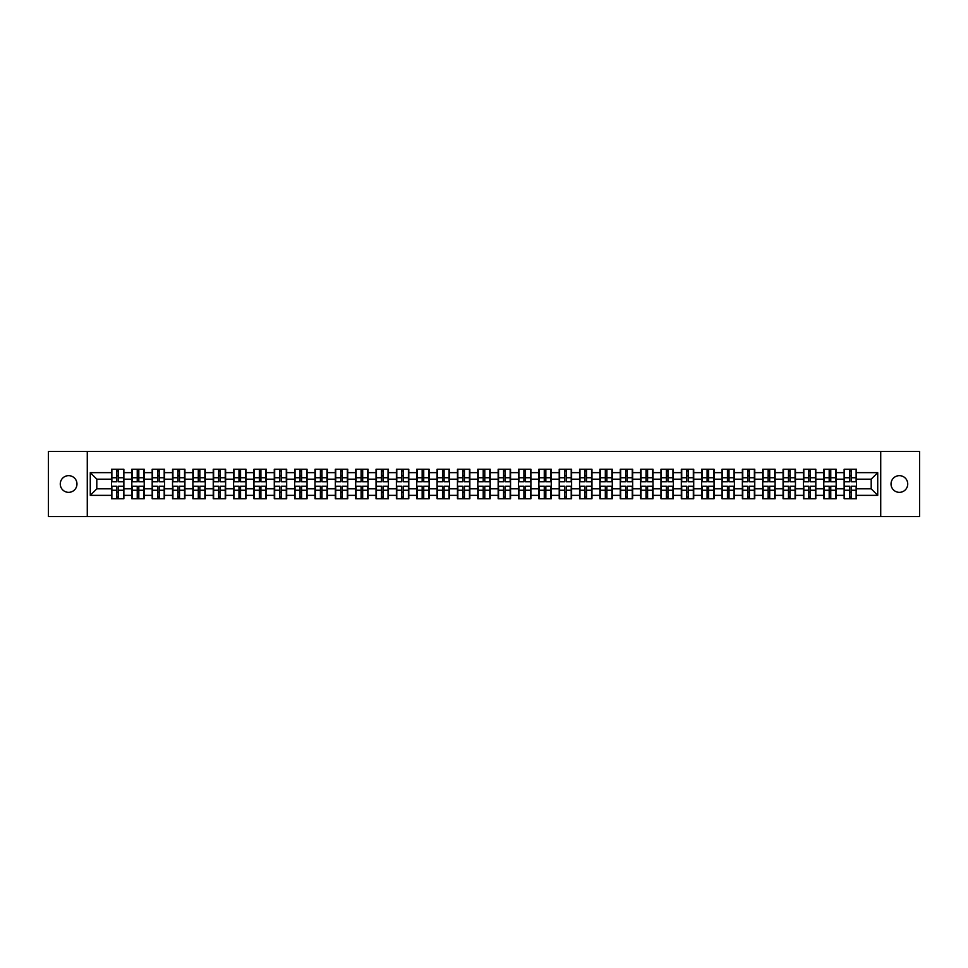 <?xml version="1.0" encoding="UTF-8"?>
<svg xmlns="http://www.w3.org/2000/svg" width="968" height="968" viewBox="0 0 968 968"><rect width="100%" height="100%" fill="white"/><g stroke="black" fill="none" stroke-linecap="round" stroke-linejoin="round"><path stroke-width="1.45" d="M899.381 492.349A8.349 8.349 0 0 1 891.032 484A8.349 8.349 0 0 1 899.381 475.651A8.349 8.349 0 0 1 907.73 484A8.349 8.349 0 0 1 899.381 492.349M68.619 492.349A8.349 8.349 0 0 1 60.27 484A8.349 8.349 0 0 1 68.619 475.651A8.349 8.349 0 0 1 76.968 484A8.349 8.349 0 0 1 68.619 492.349M880.723 516.61L919.6 516.61L919.6 451.39L880.723 451.39L880.723 516.61L87.277 516.61L87.277 451.39L48.4 451.39L48.4 516.61L87.277 516.61M880.723 451.39L87.277 451.39M871.2 488.828L871.2 479.172L856.523 479.172L856.523 488.828L871.2 488.828L877.722 495.35L877.722 472.65L856.523 472.65L856.523 469.262L844.132 469.262L844.132 479.172L836.17 479.172L836.17 488.828L844.132 488.828L844.132 479.172M877.722 495.35L856.523 495.35L856.523 498.738L844.132 498.738L844.132 495.35L836.17 495.35L836.17 498.738L823.78 498.738L823.78 495.35L815.818 495.35L815.818 498.738L803.428 498.738L803.428 495.35L795.466 495.35L795.466 498.738L783.076 498.738L783.076 495.35L775.114 495.35L775.114 498.738L762.724 498.738L762.724 495.35L754.762 495.35L754.762 498.738L742.371 498.738L742.371 495.35L734.409 495.35L734.409 498.738L722.019 498.738L722.019 495.35L714.057 495.35L714.057 498.738L701.667 498.738L701.667 495.35L693.717 495.35L693.717 498.738L681.315 498.738L681.315 495.35L673.365 495.35L673.365 498.738L660.962 498.738L660.962 495.35L653.013 495.35L653.013 498.738L640.61 498.738L640.61 495.35L632.661 495.35L632.661 498.738L620.258 498.738L620.258 495.35L612.308 495.35L612.308 498.738L599.918 498.738L599.918 495.35L591.956 495.35L591.956 498.738L579.566 498.738L579.566 495.35L571.604 495.35L571.604 498.738L559.214 498.738L559.214 495.35L551.252 495.35L551.252 498.738L538.861 498.738L538.861 495.35L530.9 495.35L530.9 498.738L518.509 498.738L518.509 495.35L510.547 495.35L510.547 498.738L498.157 498.738L498.157 495.35L490.195 495.35L490.195 498.738L477.805 498.738L477.805 495.35L469.843 495.35L469.843 498.738L457.453 498.738L457.453 495.35L449.491 495.35L449.491 498.738L437.1 498.738L437.1 495.35L429.139 495.35L429.139 498.738L416.748 498.738L416.748 495.35L408.786 495.35L408.786 498.738L396.396 498.738L396.396 495.35L388.434 495.35L388.434 498.738L376.044 498.738L376.044 495.35L368.082 495.35L368.082 498.738L355.692 498.738L355.692 495.35L347.742 495.35L347.742 498.738L335.339 498.738L335.339 495.35L327.39 495.35L327.39 498.738L314.987 498.738L314.987 495.35L307.037 495.35L307.037 498.738L294.635 498.738L294.635 495.35L286.685 495.35L286.685 498.738L274.283 498.738L274.283 495.35L266.333 495.35L266.333 498.738L253.943 498.738L253.943 495.35L245.981 495.35L245.981 498.738L233.591 498.738L233.591 495.35L225.629 495.35L225.629 498.738L213.238 498.738L213.238 495.35L205.276 495.35L205.276 498.738L192.886 498.738L192.886 495.35L184.924 495.35L184.924 498.738L172.534 498.738L172.534 495.35L164.572 495.35L164.572 498.738L152.182 498.738L152.182 495.35L144.22 495.35L144.22 498.738L131.829 498.738L131.829 495.35L123.868 495.35L123.868 498.738L111.477 498.738L111.477 495.35L90.278 495.35L90.278 472.65L111.477 472.65L111.477 479.172L96.8 479.172L96.8 488.828L111.477 488.828L111.477 479.172M844.132 472.65L836.17 472.65L836.17 469.262L823.78 469.262L823.78 472.65L815.818 472.65L815.818 469.262L803.428 469.262L803.428 472.65L795.466 472.65L795.466 469.262L783.076 469.262L783.076 472.65L775.114 472.65L775.114 469.262L762.724 469.262L762.724 472.65L754.762 472.65L754.762 469.262L742.371 469.262L742.371 472.65L734.409 472.65L734.409 469.262L722.019 469.262L722.019 472.65L714.057 472.65L714.057 469.262L701.667 469.262L701.667 472.65L693.717 472.65L693.717 469.262L681.315 469.262L681.315 472.65L673.365 472.65L673.365 469.262L660.962 469.262L660.962 472.65L653.013 472.65L653.013 469.262L640.61 469.262L640.61 472.65L632.661 472.65L632.661 469.262L620.258 469.262L620.258 472.65L612.308 472.65L612.308 469.262L599.918 469.262L599.918 472.65L591.956 472.65L591.956 469.262L579.566 469.262L579.566 472.65L571.604 472.65L571.604 469.262L559.214 469.262L559.214 472.65L551.252 472.65L551.252 469.262L538.861 469.262L538.861 472.65L530.9 472.65L530.9 469.262L518.509 469.262L518.509 472.65L510.547 472.65L510.547 469.262L498.157 469.262L498.157 472.65L490.195 472.65L490.195 469.262L477.805 469.262L477.805 472.65L469.843 472.65L469.843 469.262L457.453 469.262L457.453 472.65L449.491 472.65L449.491 469.262L437.1 469.262L437.1 472.65L429.139 472.65L429.139 469.262L416.748 469.262L416.748 472.65L408.786 472.65L408.786 469.262L396.396 469.262L396.396 472.65L388.434 472.65L388.434 469.262L376.044 469.262L376.044 472.65L368.082 472.65L368.082 469.262L355.692 469.262L355.692 472.65L347.742 472.65L347.742 469.262L335.339 469.262L335.339 472.65L327.39 472.65L327.39 469.262L314.987 469.262L314.987 472.65L307.037 472.65L307.037 469.262L294.635 469.262L294.635 472.65L286.685 472.65L286.685 469.262L274.283 469.262L274.283 472.65L266.333 472.65L266.333 469.262L253.943 469.262L253.943 472.65L245.981 472.65L245.981 469.262L233.591 469.262L233.591 472.65L225.629 472.65L225.629 469.262L213.238 469.262L213.238 472.65L205.276 472.65L205.276 469.262L192.886 469.262L192.886 472.65L184.924 472.65L184.924 469.262L172.534 469.262L172.534 472.65L164.572 472.65L164.572 469.262L152.182 469.262L152.182 472.65L144.22 472.65L144.22 469.262L131.829 469.262L131.829 472.65L123.868 472.65L123.868 469.262L111.477 469.262L111.477 472.65M844.132 488.828L844.132 495.35M836.17 488.828L836.17 495.35M836.17 472.65L836.17 479.172M815.818 488.828L823.78 488.828L823.78 479.172L815.818 479.172L815.818 495.35M823.78 488.828L823.78 495.35M823.78 472.65L823.78 479.172M815.818 472.65L815.818 479.172M795.466 488.828L803.428 488.828L803.428 479.172L795.466 479.172L795.466 495.35M803.428 488.828L803.428 495.35M803.428 472.65L803.428 479.172M795.466 472.65L795.466 479.172M775.114 488.828L783.076 488.828L783.076 479.172L775.114 479.172L775.114 495.35M783.076 488.828L783.076 495.35M783.076 472.65L783.076 479.172M775.114 472.65L775.114 479.172M754.762 488.828L762.724 488.828L762.724 479.172L754.762 479.172L754.762 495.35M762.724 488.828L762.724 495.35M762.724 472.65L762.724 479.172M754.762 472.65L754.762 479.172M734.409 488.828L742.371 488.828L742.371 479.172L734.409 479.172L734.409 495.35M742.371 488.828L742.371 495.35M742.371 472.65L742.371 479.172M734.409 472.65L734.409 479.172M714.057 488.828L722.019 488.828L722.019 479.172L714.057 479.172L714.057 495.35M722.019 488.828L722.019 495.35M722.019 472.65L722.019 479.172M714.057 472.65L714.057 479.172M693.717 488.828L701.667 488.828L701.667 479.172L693.717 479.172L693.717 495.35M701.667 488.828L701.667 495.35M701.667 472.65L701.667 479.172M693.717 472.65L693.717 479.172M673.365 488.828L681.315 488.828L681.315 479.172L673.365 479.172L673.365 495.35M681.315 488.828L681.315 495.35M681.315 472.65L681.315 479.172M673.365 472.65L673.365 479.172M653.013 488.828L660.962 488.828L660.962 479.172L653.013 479.172L653.013 495.35M660.962 488.828L660.962 495.35M660.962 472.65L660.962 479.172M653.013 472.65L653.013 479.172M632.661 488.828L640.61 488.828L640.61 479.172L632.661 479.172L632.661 495.35M640.61 488.828L640.61 495.35M640.61 472.65L640.61 479.172M632.661 472.65L632.661 479.172M612.308 488.828L620.258 488.828L620.258 479.172L612.308 479.172L612.308 495.35M620.258 488.828L620.258 495.35M620.258 472.65L620.258 479.172M612.308 472.65L612.308 479.172M591.956 488.828L599.918 488.828L599.918 479.172L591.956 479.172L591.956 495.35M599.918 488.828L599.918 495.35M599.918 472.65L599.918 479.172M591.956 472.65L591.956 479.172M571.604 488.828L579.566 488.828L579.566 479.172L571.604 479.172L571.604 495.35M579.566 488.828L579.566 495.35M579.566 472.65L579.566 479.172M571.604 472.65L571.604 479.172M551.252 488.828L559.214 488.828L559.214 479.172L551.252 479.172L551.252 495.35M559.214 488.828L559.214 495.35M559.214 472.65L559.214 479.172M551.252 472.65L551.252 479.172M530.9 488.828L538.861 488.828L538.861 479.172L530.9 479.172L530.9 495.35M538.861 488.828L538.861 495.35M538.861 472.65L538.861 479.172M530.9 472.65L530.9 479.172M510.547 488.828L518.509 488.828L518.509 479.172L510.547 479.172L510.547 495.35M518.509 488.828L518.509 495.35M518.509 472.65L518.509 479.172M510.547 472.65L510.547 479.172M490.195 488.828L498.157 488.828L498.157 479.172L490.195 479.172L490.195 495.35M498.157 488.828L498.157 495.35M498.157 472.65L498.157 479.172M490.195 472.65L490.195 479.172M469.843 488.828L477.805 488.828L477.805 479.172L469.843 479.172L469.843 495.35M477.805 488.828L477.805 495.35M477.805 472.65L477.805 479.172M469.843 472.65L469.843 479.172M449.491 488.828L457.453 488.828L457.453 479.172L449.491 479.172L449.491 495.35M457.453 488.828L457.453 495.35M457.453 472.65L457.453 479.172M449.491 472.65L449.491 479.172M429.139 488.828L437.1 488.828L437.1 479.172L429.139 479.172L429.139 495.35M437.1 488.828L437.1 495.35M437.1 472.65L437.1 479.172M429.139 472.65L429.139 479.172M408.786 488.828L416.748 488.828L416.748 479.172L408.786 479.172L408.786 495.35M416.748 488.828L416.748 495.35M416.748 472.65L416.748 479.172M408.786 472.65L408.786 479.172M388.434 488.828L396.396 488.828L396.396 479.172L388.434 479.172L388.434 495.35M396.396 488.828L396.396 495.35M396.396 472.65L396.396 479.172M388.434 472.65L388.434 479.172M368.082 488.828L376.044 488.828L376.044 479.172L368.082 479.172L368.082 495.35M376.044 488.828L376.044 495.35M376.044 472.65L376.044 479.172M368.082 472.65L368.082 479.172M347.742 488.828L355.692 488.828L355.692 479.172L347.742 479.172L347.742 495.35M355.692 488.828L355.692 495.35M355.692 472.65L355.692 479.172M347.742 472.65L347.742 479.172M327.39 488.828L335.339 488.828L335.339 479.172L327.39 479.172L327.39 495.35M335.339 488.828L335.339 495.35M335.339 472.65L335.339 479.172M327.39 472.65L327.39 479.172M307.037 488.828L314.987 488.828L314.987 479.172L307.037 479.172L307.037 495.35M314.987 488.828L314.987 495.35M314.987 472.65L314.987 479.172M307.037 472.65L307.037 479.172M286.685 488.828L294.635 488.828L294.635 479.172L286.685 479.172L286.685 495.35M294.635 488.828L294.635 495.35M294.635 472.65L294.635 479.172M286.685 472.65L286.685 479.172M266.333 488.828L274.283 488.828L274.283 479.172L266.333 479.172L266.333 495.35M274.283 488.828L274.283 495.35M274.283 472.65L274.283 479.172M266.333 472.65L266.333 479.172M245.981 488.828L253.943 488.828L253.943 479.172L245.981 479.172L245.981 495.35M253.943 488.828L253.943 495.35M253.943 472.65L253.943 479.172M245.981 472.65L245.981 479.172M225.629 488.828L233.591 488.828L233.591 479.172L225.629 479.172L225.629 495.35M233.591 488.828L233.591 495.35M233.591 472.65L233.591 479.172M225.629 472.65L225.629 479.172M205.276 488.828L213.238 488.828L213.238 479.172L205.276 479.172L205.276 495.35M213.238 488.828L213.238 495.35M213.238 472.65L213.238 479.172M205.276 472.65L205.276 479.172M184.924 488.828L192.886 488.828L192.886 479.172L184.924 479.172L184.924 495.35M192.886 488.828L192.886 495.35M192.886 472.65L192.886 479.172M184.924 472.65L184.924 479.172M164.572 488.828L172.534 488.828L172.534 479.172L164.572 479.172L164.572 495.35M172.534 488.828L172.534 495.35M172.534 472.65L172.534 479.172M164.572 472.65L164.572 479.172M144.22 488.828L152.182 488.828L152.182 479.172L144.22 479.172L144.22 495.35M152.182 488.828L152.182 495.35M152.182 472.65L152.182 479.172M144.22 472.65L144.22 479.172M123.868 488.828L131.829 488.828L131.829 479.172L123.868 479.172L123.868 495.35M131.829 488.828L131.829 495.35M131.829 472.65L131.829 479.172M123.868 472.65L123.868 479.172M111.477 488.828L111.477 495.35M96.8 488.828L90.278 495.35M90.278 472.65L96.8 479.172M856.523 488.828L856.523 495.35M856.523 472.65L856.523 479.172M877.722 472.65L871.2 479.172M123.48 469.262L123.48 481.786L118.459 481.786L118.459 469.262M116.886 469.262L116.886 481.786L111.865 481.786L111.865 469.262M116.886 470.956L118.459 470.956M118.459 475.784L116.886 475.784M111.865 498.738L111.865 486.214L116.886 486.214L116.886 498.738M118.459 498.738L118.459 486.214L123.48 486.214L123.48 498.738M118.459 497.044L116.886 497.044M116.886 492.216L118.459 492.216M143.833 469.262L143.833 481.786L138.811 481.786L138.811 469.262M137.238 469.262L137.238 481.786L132.217 481.786L132.217 469.262M137.238 470.956L138.811 470.956M138.811 475.784L137.238 475.784M164.185 469.262L164.185 481.786L159.163 481.786L159.163 469.262M157.59 469.262L157.59 481.786L152.569 481.786L152.569 469.262M157.59 470.956L159.163 470.956M159.163 475.784L157.59 475.784M184.537 469.262L184.537 481.786L179.516 481.786L179.516 469.262M177.943 469.262L177.943 481.786L172.921 481.786L172.921 469.262M177.943 470.956L179.516 470.956M179.516 475.784L177.943 475.784M204.889 469.262L204.889 481.786L199.868 481.786L199.868 469.262M198.295 469.262L198.295 481.786L193.273 481.786L193.273 469.262M198.295 470.956L199.868 470.956M199.868 475.784L198.295 475.784M225.242 469.262L225.242 481.786L220.208 481.786L220.208 469.262M218.647 469.262L218.647 481.786L213.626 481.786L213.626 469.262M218.647 470.956L220.208 470.956M220.208 475.784L218.647 475.784M132.217 498.738L132.217 486.214L137.238 486.214L137.238 498.738M138.811 498.738L138.811 486.214L143.833 486.214L143.833 498.738M138.811 497.044L137.238 497.044M137.238 492.216L138.811 492.216M152.569 498.738L152.569 486.214L157.59 486.214L157.59 498.738M159.163 498.738L159.163 486.214L164.185 486.214L164.185 498.738M159.163 497.044L157.59 497.044M157.59 492.216L159.163 492.216M172.921 498.738L172.921 486.214L177.943 486.214L177.943 498.738M179.516 498.738L179.516 486.214L184.537 486.214L184.537 498.738M179.516 497.044L177.943 497.044M177.943 492.216L179.516 492.216M193.273 498.738L193.273 486.214L198.295 486.214L198.295 498.738M199.868 498.738L199.868 486.214L204.889 486.214L204.889 498.738M199.868 497.044L198.295 497.044M198.295 492.216L199.868 492.216M213.626 498.738L213.626 486.214L218.647 486.214L218.647 498.738M220.208 498.738L220.208 486.214L225.242 486.214L225.242 498.738M220.208 497.044L218.647 497.044M218.647 492.216L220.208 492.216M245.582 469.262L245.582 481.786L240.56 481.786L240.56 469.262M238.999 469.262L238.999 481.786L233.978 481.786L233.978 469.262M238.999 470.956L240.56 470.956M240.56 475.784L238.999 475.784M233.978 498.738L233.978 486.214L238.999 486.214L238.999 498.738M240.56 498.738L240.56 486.214L245.582 486.214L245.582 498.738M240.56 497.044L238.999 497.044M238.999 492.216L240.56 492.216M265.934 469.262L265.934 481.786L260.912 481.786L260.912 469.262M259.351 469.262L259.351 481.786L254.33 481.786L254.33 469.262M259.351 470.956L260.912 470.956M260.912 475.784L259.351 475.784M254.33 498.738L254.33 486.214L259.351 486.214L259.351 498.738M260.912 498.738L260.912 486.214L265.934 486.214L265.934 498.738M260.912 497.044L259.351 497.044M259.351 492.216L260.912 492.216M286.286 469.262L286.286 481.786L281.264 481.786L281.264 469.262M279.704 469.262L279.704 481.786L274.682 481.786L274.682 469.262M279.704 470.956L281.264 470.956M281.264 475.784L279.704 475.784M274.682 498.738L274.682 486.214L279.704 486.214L279.704 498.738M281.264 498.738L281.264 486.214L286.286 486.214L286.286 498.738M281.264 497.044L279.704 497.044M279.704 492.216L281.264 492.216M306.638 469.262L306.638 481.786L301.617 481.786L301.617 469.262M300.056 469.262L300.056 481.786L295.034 481.786L295.034 469.262M300.056 470.956L301.617 470.956M301.617 475.784L300.056 475.784M295.034 498.738L295.034 486.214L300.056 486.214L300.056 498.738M301.617 498.738L301.617 486.214L306.638 486.214L306.638 498.738M301.617 497.044L300.056 497.044M300.056 492.216L301.617 492.216M326.99 469.262L326.99 481.786L321.969 481.786L321.969 469.262M320.408 469.262L320.408 481.786L315.386 481.786L315.386 469.262M320.408 470.956L321.969 470.956M321.969 475.784L320.408 475.784M315.386 498.738L315.386 486.214L320.408 486.214L320.408 498.738M321.969 498.738L321.969 486.214L326.99 486.214L326.99 498.738M321.969 497.044L320.408 497.044M320.408 492.216L321.969 492.216M347.343 469.262L347.343 481.786L342.321 481.786L342.321 469.262M340.76 469.262L340.76 481.786L335.739 481.786L335.739 469.262M340.76 470.956L342.321 470.956M342.321 475.784L340.76 475.784M335.739 498.738L335.739 486.214L340.76 486.214L340.76 498.738M342.321 498.738L342.321 486.214L347.343 486.214L347.343 498.738M342.321 497.044L340.76 497.044M340.76 492.216L342.321 492.216M367.695 469.262L367.695 481.786L362.673 481.786L362.673 469.262M361.112 469.262L361.112 481.786L356.091 481.786L356.091 469.262M361.112 470.956L362.673 470.956M362.673 475.784L361.112 475.784M356.091 498.738L356.091 486.214L361.112 486.214L361.112 498.738M362.673 498.738L362.673 486.214L367.695 486.214L367.695 498.738M362.673 497.044L361.112 497.044M361.112 492.216L362.673 492.216M388.047 469.262L388.047 481.786L383.026 481.786L383.026 469.262M381.465 469.262L381.465 481.786L376.443 481.786L376.443 469.262M381.465 470.956L383.026 470.956M383.026 475.784L381.465 475.784M376.443 498.738L376.443 486.214L381.465 486.214L381.465 498.738M383.026 498.738L383.026 486.214L388.047 486.214L388.047 498.738M383.026 497.044L381.465 497.044M381.465 492.216L383.026 492.216M408.399 469.262L408.399 481.786L403.378 481.786L403.378 469.262M401.817 469.262L401.817 481.786L396.783 481.786L396.783 469.262M401.817 470.956L403.378 470.956M403.378 475.784L401.817 475.784M396.783 498.738L396.783 486.214L401.817 486.214L401.817 498.738M403.378 498.738L403.378 486.214L408.399 486.214L408.399 498.738M403.378 497.044L401.817 497.044M401.817 492.216L403.378 492.216M428.751 469.262L428.751 481.786L423.73 481.786L423.73 469.262M422.157 469.262L422.157 481.786L417.135 481.786L417.135 469.262M422.157 470.956L423.73 470.956M423.73 475.784L422.157 475.784M417.135 498.738L417.135 486.214L422.157 486.214L422.157 498.738M423.73 498.738L423.73 486.214L428.751 486.214L428.751 498.738M423.73 497.044L422.157 497.044M422.157 492.216L423.73 492.216M449.104 469.262L449.104 481.786L444.082 481.786L444.082 469.262M442.509 469.262L442.509 481.786L437.488 481.786L437.488 469.262M442.509 470.956L444.082 470.956M444.082 475.784L442.509 475.784M437.488 498.738L437.488 486.214L442.509 486.214L442.509 498.738M444.082 498.738L444.082 486.214L449.104 486.214L449.104 498.738M444.082 497.044L442.509 497.044M442.509 492.216L444.082 492.216M469.456 469.262L469.456 481.786L464.434 481.786L464.434 469.262M462.861 469.262L462.861 481.786L457.84 481.786L457.84 469.262M462.861 470.956L464.434 470.956M464.434 475.784L462.861 475.784M457.84 498.738L457.84 486.214L462.861 486.214L462.861 498.738M464.434 498.738L464.434 486.214L469.456 486.214L469.456 498.738M464.434 497.044L462.861 497.044M462.861 492.216L464.434 492.216M489.808 469.262L489.808 481.786L484.786 481.786L484.786 469.262M483.214 469.262L483.214 481.786L478.192 481.786L478.192 469.262M483.214 470.956L484.786 470.956M484.786 475.784L483.214 475.784M478.192 498.738L478.192 486.214L483.214 486.214L483.214 498.738M484.786 498.738L484.786 486.214L489.808 486.214L489.808 498.738M484.786 497.044L483.214 497.044M483.214 492.216L484.786 492.216M510.16 469.262L510.16 481.786L505.139 481.786L505.139 469.262M503.566 469.262L503.566 481.786L498.544 481.786L498.544 469.262M503.566 470.956L505.139 470.956M505.139 475.784L503.566 475.784M498.544 498.738L498.544 486.214L503.566 486.214L503.566 498.738M505.139 498.738L505.139 486.214L510.16 486.214L510.16 498.738M505.139 497.044L503.566 497.044M503.566 492.216L505.139 492.216M530.512 469.262L530.512 481.786L525.491 481.786L525.491 469.262M523.918 469.262L523.918 481.786L518.896 481.786L518.896 469.262M523.918 470.956L525.491 470.956M525.491 475.784L523.918 475.784M518.896 498.738L518.896 486.214L523.918 486.214L523.918 498.738M525.491 498.738L525.491 486.214L530.512 486.214L530.512 498.738M525.491 497.044L523.918 497.044M523.918 492.216L525.491 492.216M550.865 469.262L550.865 481.786L545.843 481.786L545.843 469.262M544.27 469.262L544.27 481.786L539.249 481.786L539.249 469.262M544.27 470.956L545.843 470.956M545.843 475.784L544.27 475.784M539.249 498.738L539.249 486.214L544.27 486.214L544.27 498.738M545.843 498.738L545.843 486.214L550.865 486.214L550.865 498.738M545.843 497.044L544.27 497.044M544.27 492.216L545.843 492.216M571.217 469.262L571.217 481.786L566.183 481.786L566.183 469.262M564.622 469.262L564.622 481.786L559.601 481.786L559.601 469.262M564.622 470.956L566.183 470.956M566.183 475.784L564.622 475.784M559.601 498.738L559.601 486.214L564.622 486.214L564.622 498.738M566.183 498.738L566.183 486.214L571.217 486.214L571.217 498.738M566.183 497.044L564.622 497.044M564.622 492.216L566.183 492.216M591.557 469.262L591.557 481.786L586.535 481.786L586.535 469.262M584.974 469.262L584.974 481.786L579.953 481.786L579.953 469.262M584.974 470.956L586.535 470.956M586.535 475.784L584.974 475.784M579.953 498.738L579.953 486.214L584.974 486.214L584.974 498.738M586.535 498.738L586.535 486.214L591.557 486.214L591.557 498.738M586.535 497.044L584.974 497.044M584.974 492.216L586.535 492.216M611.909 469.262L611.909 481.786L606.888 481.786L606.888 469.262M605.327 469.262L605.327 481.786L600.305 481.786L600.305 469.262M605.327 470.956L606.888 470.956M606.888 475.784L605.327 475.784M600.305 498.738L600.305 486.214L605.327 486.214L605.327 498.738M606.888 498.738L606.888 486.214L611.909 486.214L611.909 498.738M606.888 497.044L605.327 497.044M605.327 492.216L606.888 492.216M632.261 469.262L632.261 481.786L627.24 481.786L627.24 469.262M625.679 469.262L625.679 481.786L620.657 481.786L620.657 469.262M625.679 470.956L627.24 470.956M627.24 475.784L625.679 475.784M620.657 498.738L620.657 486.214L625.679 486.214L625.679 498.738M627.24 498.738L627.24 486.214L632.261 486.214L632.261 498.738M627.24 497.044L625.679 497.044M625.679 492.216L627.24 492.216M652.614 469.262L652.614 481.786L647.592 481.786L647.592 469.262M646.031 469.262L646.031 481.786L641.01 481.786L641.01 469.262M646.031 470.956L647.592 470.956M647.592 475.784L646.031 475.784M641.01 498.738L641.01 486.214L646.031 486.214L646.031 498.738M647.592 498.738L647.592 486.214L652.614 486.214L652.614 498.738M647.592 497.044L646.031 497.044M646.031 492.216L647.592 492.216M672.966 469.262L672.966 481.786L667.944 481.786L667.944 469.262M666.383 469.262L666.383 481.786L661.362 481.786L661.362 469.262M666.383 470.956L667.944 470.956M667.944 475.784L666.383 475.784M661.362 498.738L661.362 486.214L666.383 486.214L666.383 498.738M667.944 498.738L667.944 486.214L672.966 486.214L672.966 498.738M667.944 497.044L666.383 497.044M666.383 492.216L667.944 492.216M693.318 469.262L693.318 481.786L688.296 481.786L688.296 469.262M686.735 469.262L686.735 481.786L681.714 481.786L681.714 469.262M686.735 470.956L688.296 470.956M688.296 475.784L686.735 475.784M681.714 498.738L681.714 486.214L686.735 486.214L686.735 498.738M688.296 498.738L688.296 486.214L693.318 486.214L693.318 498.738M688.296 497.044L686.735 497.044M686.735 492.216L688.296 492.216M713.67 469.262L713.67 481.786L708.649 481.786L708.649 469.262M707.088 469.262L707.088 481.786L702.066 481.786L702.066 469.262M707.088 470.956L708.649 470.956M708.649 475.784L707.088 475.784M702.066 498.738L702.066 486.214L707.088 486.214L707.088 498.738M708.649 498.738L708.649 486.214L713.67 486.214L713.67 498.738M708.649 497.044L707.088 497.044M707.088 492.216L708.649 492.216M734.022 469.262L734.022 481.786L729.001 481.786L729.001 469.262M727.44 469.262L727.44 481.786L722.418 481.786L722.418 469.262M727.44 470.956L729.001 470.956M729.001 475.784L727.44 475.784M722.418 498.738L722.418 486.214L727.44 486.214L727.44 498.738M729.001 498.738L729.001 486.214L734.022 486.214L734.022 498.738M729.001 497.044L727.44 497.044M727.44 492.216L729.001 492.216M754.375 469.262L754.375 481.786L749.353 481.786L749.353 469.262M747.792 469.262L747.792 481.786L742.759 481.786L742.759 469.262M747.792 470.956L749.353 470.956M749.353 475.784L747.792 475.784M742.759 498.738L742.759 486.214L747.792 486.214L747.792 498.738M749.353 498.738L749.353 486.214L754.375 486.214L754.375 498.738M749.353 497.044L747.792 497.044M747.792 492.216L749.353 492.216M774.727 469.262L774.727 481.786L769.705 481.786L769.705 469.262M768.132 469.262L768.132 481.786L763.111 481.786L763.111 469.262M768.132 470.956L769.705 470.956M769.705 475.784L768.132 475.784M763.111 498.738L763.111 486.214L768.132 486.214L768.132 498.738M769.705 498.738L769.705 486.214L774.727 486.214L774.727 498.738M769.705 497.044L768.132 497.044M768.132 492.216L769.705 492.216M795.079 469.262L795.079 481.786L790.057 481.786L790.057 469.262M788.484 469.262L788.484 481.786L783.463 481.786L783.463 469.262M788.484 470.956L790.057 470.956M790.057 475.784L788.484 475.784M783.463 498.738L783.463 486.214L788.484 486.214L788.484 498.738M790.057 498.738L790.057 486.214L795.079 486.214L795.079 498.738M790.057 497.044L788.484 497.044M788.484 492.216L790.057 492.216M815.431 469.262L815.431 481.786L810.41 481.786L810.41 469.262M808.837 469.262L808.837 481.786L803.815 481.786L803.815 469.262M808.837 470.956L810.41 470.956M810.41 475.784L808.837 475.784M803.815 498.738L803.815 486.214L808.837 486.214L808.837 498.738M810.41 498.738L810.41 486.214L815.431 486.214L815.431 498.738M810.41 497.044L808.837 497.044M808.837 492.216L810.41 492.216M835.783 469.262L835.783 481.786L830.762 481.786L830.762 469.262M829.189 469.262L829.189 481.786L824.167 481.786L824.167 469.262M829.189 470.956L830.762 470.956M830.762 475.784L829.189 475.784M824.167 498.738L824.167 486.214L829.189 486.214L829.189 498.738M830.762 498.738L830.762 486.214L835.783 486.214L835.783 498.738M830.762 497.044L829.189 497.044M829.189 492.216L830.762 492.216M856.135 469.262L856.135 481.786L851.114 481.786L851.114 469.262M849.541 469.262L849.541 481.786L844.519 481.786L844.519 469.262M849.541 470.956L851.114 470.956M851.114 475.784L849.541 475.784M844.519 498.738L844.519 486.214L849.541 486.214L849.541 498.738M851.114 498.738L851.114 486.214L856.135 486.214L856.135 498.738M851.114 497.044L849.541 497.044M849.541 492.216L851.114 492.216M116.886 477.756L111.865 477.756M116.886 481.616L111.865 481.616M123.48 477.756L118.459 477.756M123.48 481.616L118.459 481.616M118.459 490.244L123.48 490.244M118.459 486.384L123.48 486.384M111.865 490.244L116.886 490.244M111.865 486.384L116.886 486.384M137.238 477.756L132.217 477.756M137.238 481.616L132.217 481.616M143.833 477.756L138.811 477.756M143.833 481.616L138.811 481.616M157.59 477.756L152.569 477.756M157.59 481.616L152.569 481.616M164.185 477.756L159.163 477.756M164.185 481.616L159.163 481.616M177.943 477.756L172.921 477.756M177.943 481.616L172.921 481.616M184.537 477.756L179.516 477.756M184.537 481.616L179.516 481.616M198.295 477.756L193.273 477.756M198.295 481.616L193.273 481.616M204.889 477.756L199.868 477.756M204.889 481.616L199.868 481.616M218.647 477.756L213.626 477.756M218.647 481.616L213.626 481.616M225.242 477.756L220.208 477.756M225.242 481.616L220.208 481.616M138.811 490.244L143.833 490.244M138.811 486.384L143.833 486.384M132.217 490.244L137.238 490.244M132.217 486.384L137.238 486.384M159.163 490.244L164.185 490.244M159.163 486.384L164.185 486.384M152.569 490.244L157.59 490.244M152.569 486.384L157.59 486.384M179.516 490.244L184.537 490.244M179.516 486.384L184.537 486.384M172.921 490.244L177.943 490.244M172.921 486.384L177.943 486.384M199.868 490.244L204.889 490.244M199.868 486.384L204.889 486.384M193.273 490.244L198.295 490.244M193.273 486.384L198.295 486.384M220.208 490.244L225.242 490.244M220.208 486.384L225.242 486.384M213.626 490.244L218.647 490.244M213.626 486.384L218.647 486.384M238.999 477.756L233.978 477.756M238.999 481.616L233.978 481.616M245.582 477.756L240.56 477.756M245.582 481.616L240.56 481.616M240.56 490.244L245.582 490.244M240.56 486.384L245.582 486.384M233.978 490.244L238.999 490.244M233.978 486.384L238.999 486.384M259.351 477.756L254.33 477.756M259.351 481.616L254.33 481.616M265.934 477.756L260.912 477.756M265.934 481.616L260.912 481.616M260.912 490.244L265.934 490.244M260.912 486.384L265.934 486.384M254.33 490.244L259.351 490.244M254.33 486.384L259.351 486.384M279.704 477.756L274.682 477.756M279.704 481.616L274.682 481.616M286.286 477.756L281.264 477.756M286.286 481.616L281.264 481.616M281.264 490.244L286.286 490.244M281.264 486.384L286.286 486.384M274.682 490.244L279.704 490.244M274.682 486.384L279.704 486.384M300.056 477.756L295.034 477.756M300.056 481.616L295.034 481.616M306.638 477.756L301.617 477.756M306.638 481.616L301.617 481.616M301.617 490.244L306.638 490.244M301.617 486.384L306.638 486.384M295.034 490.244L300.056 490.244M295.034 486.384L300.056 486.384M320.408 477.756L315.386 477.756M320.408 481.616L315.386 481.616M326.99 477.756L321.969 477.756M326.99 481.616L321.969 481.616M321.969 490.244L326.99 490.244M321.969 486.384L326.99 486.384M315.386 490.244L320.408 490.244M315.386 486.384L320.408 486.384M340.76 477.756L335.739 477.756M340.76 481.616L335.739 481.616M347.343 477.756L342.321 477.756M347.343 481.616L342.321 481.616M342.321 490.244L347.343 490.244M342.321 486.384L347.343 486.384M335.739 490.244L340.76 490.244M335.739 486.384L340.76 486.384M361.112 477.756L356.091 477.756M361.112 481.616L356.091 481.616M367.695 477.756L362.673 477.756M367.695 481.616L362.673 481.616M362.673 490.244L367.695 490.244M362.673 486.384L367.695 486.384M356.091 490.244L361.112 490.244M356.091 486.384L361.112 486.384M381.465 477.756L376.443 477.756M381.465 481.616L376.443 481.616M388.047 477.756L383.026 477.756M388.047 481.616L383.026 481.616M383.026 490.244L388.047 490.244M383.026 486.384L388.047 486.384M376.443 490.244L381.465 490.244M376.443 486.384L381.465 486.384M401.817 477.756L396.783 477.756M401.817 481.616L396.783 481.616M408.399 477.756L403.378 477.756M408.399 481.616L403.378 481.616M403.378 490.244L408.399 490.244M403.378 486.384L408.399 486.384M396.783 490.244L401.817 490.244M396.783 486.384L401.817 486.384M422.157 477.756L417.135 477.756M422.157 481.616L417.135 481.616M428.751 477.756L423.73 477.756M428.751 481.616L423.73 481.616M423.73 490.244L428.751 490.244M423.73 486.384L428.751 486.384M417.135 490.244L422.157 490.244M417.135 486.384L422.157 486.384M442.509 477.756L437.488 477.756M442.509 481.616L437.488 481.616M449.104 477.756L444.082 477.756M449.104 481.616L444.082 481.616M444.082 490.244L449.104 490.244M444.082 486.384L449.104 486.384M437.488 490.244L442.509 490.244M437.488 486.384L442.509 486.384M462.861 477.756L457.84 477.756M462.861 481.616L457.84 481.616M469.456 477.756L464.434 477.756M469.456 481.616L464.434 481.616M464.434 490.244L469.456 490.244M464.434 486.384L469.456 486.384M457.84 490.244L462.861 490.244M457.84 486.384L462.861 486.384M483.214 477.756L478.192 477.756M483.214 481.616L478.192 481.616M489.808 477.756L484.786 477.756M489.808 481.616L484.786 481.616M484.786 490.244L489.808 490.244M484.786 486.384L489.808 486.384M478.192 490.244L483.214 490.244M478.192 486.384L483.214 486.384M503.566 477.756L498.544 477.756M503.566 481.616L498.544 481.616M510.16 477.756L505.139 477.756M510.16 481.616L505.139 481.616M505.139 490.244L510.16 490.244M505.139 486.384L510.16 486.384M498.544 490.244L503.566 490.244M498.544 486.384L503.566 486.384M523.918 477.756L518.896 477.756M523.918 481.616L518.896 481.616M530.512 477.756L525.491 477.756M530.512 481.616L525.491 481.616M525.491 490.244L530.512 490.244M525.491 486.384L530.512 486.384M518.896 490.244L523.918 490.244M518.896 486.384L523.918 486.384M544.27 477.756L539.249 477.756M544.27 481.616L539.249 481.616M550.865 477.756L545.843 477.756M550.865 481.616L545.843 481.616M545.843 490.244L550.865 490.244M545.843 486.384L550.865 486.384M539.249 490.244L544.27 490.244M539.249 486.384L544.27 486.384M564.622 477.756L559.601 477.756M564.622 481.616L559.601 481.616M571.217 477.756L566.183 477.756M571.217 481.616L566.183 481.616M566.183 490.244L571.217 490.244M566.183 486.384L571.217 486.384M559.601 490.244L564.622 490.244M559.601 486.384L564.622 486.384M584.974 477.756L579.953 477.756M584.974 481.616L579.953 481.616M591.557 477.756L586.535 477.756M591.557 481.616L586.535 481.616M586.535 490.244L591.557 490.244M586.535 486.384L591.557 486.384M579.953 490.244L584.974 490.244M579.953 486.384L584.974 486.384M605.327 477.756L600.305 477.756M605.327 481.616L600.305 481.616M611.909 477.756L606.888 477.756M611.909 481.616L606.888 481.616M606.888 490.244L611.909 490.244M606.888 486.384L611.909 486.384M600.305 490.244L605.327 490.244M600.305 486.384L605.327 486.384M625.679 477.756L620.657 477.756M625.679 481.616L620.657 481.616M632.261 477.756L627.24 477.756M632.261 481.616L627.24 481.616M627.24 490.244L632.261 490.244M627.24 486.384L632.261 486.384M620.657 490.244L625.679 490.244M620.657 486.384L625.679 486.384M646.031 477.756L641.01 477.756M646.031 481.616L641.01 481.616M652.614 477.756L647.592 477.756M652.614 481.616L647.592 481.616M647.592 490.244L652.614 490.244M647.592 486.384L652.614 486.384M641.01 490.244L646.031 490.244M641.01 486.384L646.031 486.384M666.383 477.756L661.362 477.756M666.383 481.616L661.362 481.616M672.966 477.756L667.944 477.756M672.966 481.616L667.944 481.616M667.944 490.244L672.966 490.244M667.944 486.384L672.966 486.384M661.362 490.244L666.383 490.244M661.362 486.384L666.383 486.384M686.735 477.756L681.714 477.756M686.735 481.616L681.714 481.616M693.318 477.756L688.296 477.756M693.318 481.616L688.296 481.616M688.296 490.244L693.318 490.244M688.296 486.384L693.318 486.384M681.714 490.244L686.735 490.244M681.714 486.384L686.735 486.384M707.088 477.756L702.066 477.756M707.088 481.616L702.066 481.616M713.67 477.756L708.649 477.756M713.67 481.616L708.649 481.616M708.649 490.244L713.67 490.244M708.649 486.384L713.67 486.384M702.066 490.244L707.088 490.244M702.066 486.384L707.088 486.384M727.44 477.756L722.418 477.756M727.44 481.616L722.418 481.616M734.022 477.756L729.001 477.756M734.022 481.616L729.001 481.616M729.001 490.244L734.022 490.244M729.001 486.384L734.022 486.384M722.418 490.244L727.44 490.244M722.418 486.384L727.44 486.384M747.792 477.756L742.759 477.756M747.792 481.616L742.759 481.616M754.375 477.756L749.353 477.756M754.375 481.616L749.353 481.616M749.353 490.244L754.375 490.244M749.353 486.384L754.375 486.384M742.759 490.244L747.792 490.244M742.759 486.384L747.792 486.384M768.132 477.756L763.111 477.756M768.132 481.616L763.111 481.616M774.727 477.756L769.705 477.756M774.727 481.616L769.705 481.616M769.705 490.244L774.727 490.244M769.705 486.384L774.727 486.384M763.111 490.244L768.132 490.244M763.111 486.384L768.132 486.384M788.484 477.756L783.463 477.756M788.484 481.616L783.463 481.616M795.079 477.756L790.057 477.756M795.079 481.616L790.057 481.616M790.057 490.244L795.079 490.244M790.057 486.384L795.079 486.384M783.463 490.244L788.484 490.244M783.463 486.384L788.484 486.384M808.837 477.756L803.815 477.756M808.837 481.616L803.815 481.616M815.431 477.756L810.41 477.756M815.431 481.616L810.41 481.616M810.41 490.244L815.431 490.244M810.41 486.384L815.431 486.384M803.815 490.244L808.837 490.244M803.815 486.384L808.837 486.384M829.189 477.756L824.167 477.756M829.189 481.616L824.167 481.616M835.783 477.756L830.762 477.756M835.783 481.616L830.762 481.616M830.762 490.244L835.783 490.244M830.762 486.384L835.783 486.384M824.167 490.244L829.189 490.244M824.167 486.384L829.189 486.384M849.541 477.756L844.519 477.756M849.541 481.616L844.519 481.616M856.135 477.756L851.114 477.756M856.135 481.616L851.114 481.616M851.114 490.244L856.135 490.244M851.114 486.384L856.135 486.384M844.519 490.244L849.541 490.244M844.519 486.384L849.541 486.384"/></g></svg>
